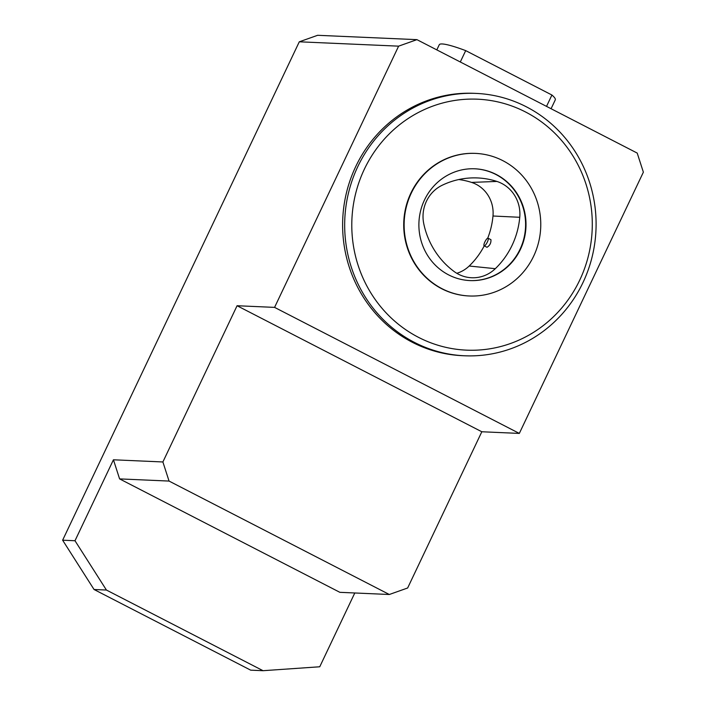 <?xml version="1.0" encoding="UTF-8"?>
<svg xmlns="http://www.w3.org/2000/svg" width="706" height="706" viewBox="0 0 706 706"><rect width="100%" height="100%" fill="white"/><g stroke="black" fill="none" stroke-linecap="round" stroke-linejoin="round"><path stroke-width="1.06" d="M274.572 307.384L398.616 46.155L416.928 39.651L637.209 153.078L643.369 172.185L519.325 433.413L274.572 307.384L237.075 305.733L162.892 461.962L169.052 481.068L119.596 478.897L113.437 459.791L162.892 461.962M526.323 106.791A131.307 125.703 -87.5 0 1 582.971 282.568A131.307 125.703 -87.5 0 1 464.636 355.78A131.307 125.703 -87.5 0 1 344.802 219.098A131.307 125.703 -87.5 0 1 476.135 93.413A131.307 125.703 -87.5 0 1 526.323 106.791M525.546 111.989A125.597 120.241 92.5 0 0 352.02 232.989A125.597 120.241 92.5 0 0 538.546 329.04A125.597 120.241 92.5 0 0 525.546 111.989M456.8 273.293A32.105 30.729 92.5 0 0 469.181 266.021L495.303 268.686A79.928 76.513 92.5 0 0 519.757 217.289A34.259 32.794 92.5 0 0 496.909 181.433A79.928 76.513 92.5 0 0 471.176 177.938A79.928 76.513 92.5 0 0 442.15 185.272A34.259 32.794 92.5 0 0 423.812 223.961A79.928 76.513 92.5 0 0 454.117 271.51A34.259 32.794 92.5 0 0 468.916 277.511A34.259 32.794 92.5 0 0 495.303 268.686M458.803 179.536A77.775 74.457 92.5 0 1 471.564 182.404A32.105 30.729 92.5 0 1 492.982 216.01A77.775 74.457 -87.5 0 1 487.722 238.196M484.237 245.864A77.775 74.457 -87.5 0 1 469.181 266.021M354.791 592.978L319.747 666.773L263.056 670.7L250.692 670.162L94.048 589.501L62.631 540.196L299.291 41.804L317.612 35.3L416.928 39.651M519.325 433.413L481.819 431.763L237.075 305.733M119.596 478.897L339.868 592.325L389.324 594.496L407.644 587.992L481.819 431.763M551.077 108.724L555.287 99.864A64.228 7.492 -154.6 0 0 551.915 95.019L546.523 106.385M389.324 594.496L169.052 481.068M113.437 459.791L74.995 540.743L62.631 540.196M398.616 46.155L299.291 41.804M74.995 540.743L106.421 590.039L94.048 589.501M263.056 670.7L106.421 590.039M487.917 238.16A4.28 1.13 117.2 0 1 488.058 238.196A4.28 1.13 117.2 0 1 487.105 242.52A4.28 1.13 117.2 0 1 484.131 245.812A4.28 1.13 117.2 0 1 484.969 241.717A4.28 1.13 117.2 0 1 487.917 238.16M484.131 245.812L486.999 247.285C489.832 245.538 491.147 243.005 490.944 239.687L490.794 239.643M474.688 168.787A55.95 53.559 -87.5 0 1 520.004 249.368A55.95 53.559 -87.5 0 1 469.79 280.573M520.419 249.386A55.95 53.559 -87.5 0 1 470.002 280.582A55.95 53.559 -87.5 0 1 418.94 222.346A55.95 53.559 -87.5 0 1 474.9 168.796A55.95 53.559 -87.5 0 1 520.419 249.386M533.639 256.199A71.368 68.314 -87.5 0 1 469.322 295.982A71.368 68.314 -87.5 0 1 404.194 221.702A71.368 68.314 -87.5 0 1 475.57 153.396A71.368 68.314 -87.5 0 1 533.639 256.199M475.367 153.387A71.368 68.314 92.5 0 0 475.164 153.379A71.368 68.314 92.5 0 0 403.788 221.675A71.368 68.314 92.5 0 0 468.916 295.964A71.368 68.314 92.5 0 0 469.119 295.973M476.135 93.413L474.079 93.324A131.307 125.703 92.5 0 0 342.745 219.001A131.307 125.703 92.5 0 0 462.58 355.692L464.636 355.78M551.915 95.019L465.695 50.62A64.228 7.492 -154.6 0 0 439.247 44.769L436.811 49.888M465.695 50.62L460.303 61.987M492.982 216.01L519.757 217.289M471.564 182.404L496.909 181.433M488.058 238.196L490.944 239.687"/></g></svg>
